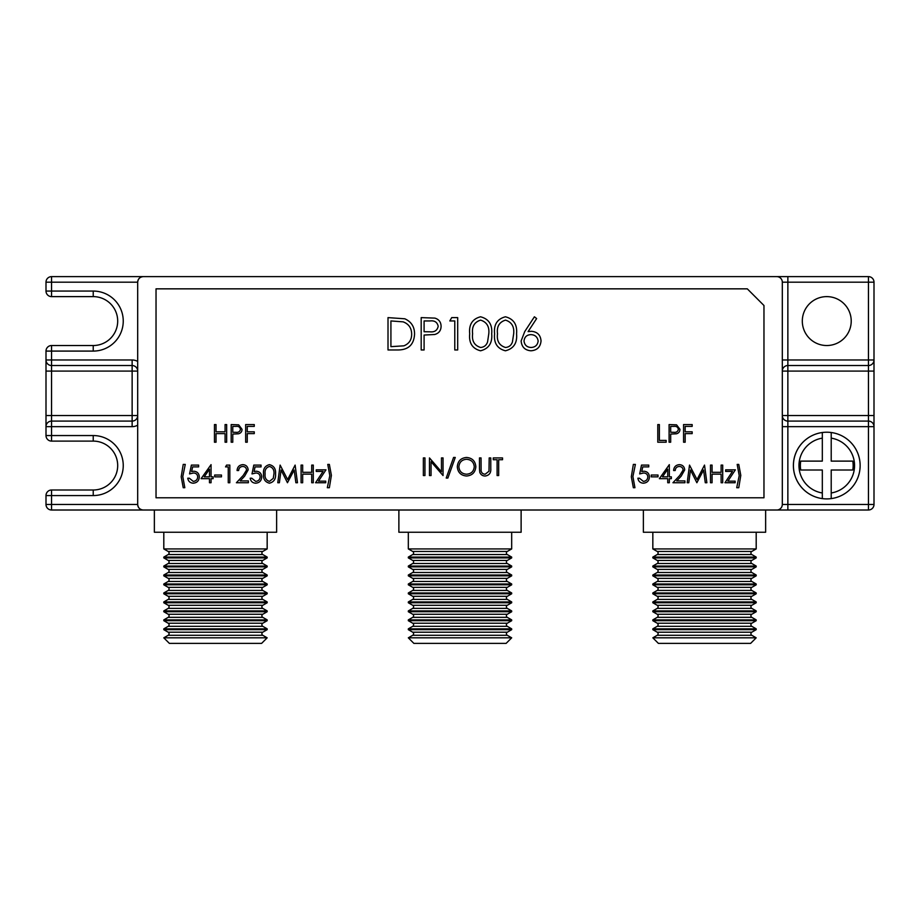 <?xml version="1.0" encoding="UTF-8"?>
<svg xmlns="http://www.w3.org/2000/svg" width="920" height="920" viewBox="0 0 920 920"><rect width="100%" height="100%" fill="white"/><g stroke="black" fill="none" stroke-linecap="round" stroke-linejoin="round"><path stroke-width="1.38" d="M756.194 629.671L751.801 632.212A1.782 1.782 0 0 0 751.801 635.283L657.225 635.283A1.782 1.782 0 0 0 657.225 632.212L652.832 629.671L652.832 628.855L756.194 628.855L756.194 629.671L652.832 629.671M756.194 620.701L751.801 623.231A1.782 1.782 0 0 0 751.801 626.313L657.225 626.313A1.782 1.782 0 0 0 657.225 623.231L652.832 620.701L652.832 619.884L756.194 619.884L756.194 620.701L652.832 620.701M756.194 611.731L751.801 614.261A1.782 1.782 0 0 0 751.801 617.343L657.225 617.343A1.782 1.782 0 0 0 657.225 614.261L652.832 611.731L652.832 610.914L756.194 610.914L756.194 611.731L652.832 611.731M756.194 602.761L751.801 605.291A1.782 1.782 0 0 0 751.801 608.373L657.225 608.373A1.782 1.782 0 0 0 657.225 605.291L652.832 602.761L652.832 601.933L756.194 601.933L756.194 602.761L652.832 602.761M756.194 593.779L751.801 596.321A1.782 1.782 0 0 0 751.801 599.403L657.225 599.403A1.782 1.782 0 0 0 657.225 596.321L652.832 593.779L652.832 592.963L756.194 592.963L756.194 593.779L652.832 593.779M756.194 584.809L751.801 587.351A1.782 1.782 0 0 0 751.801 590.433L657.225 590.433A1.782 1.782 0 0 0 657.225 587.351L652.832 584.809L652.832 583.993L756.194 583.993L756.194 584.809L652.832 584.809M756.194 575.839L751.801 578.381A1.782 1.782 0 0 0 751.801 581.463L657.225 581.463A1.782 1.782 0 0 0 657.225 578.381L652.832 575.839L652.832 575.023L756.194 575.023L756.194 575.839L652.832 575.839M756.194 566.87L751.801 569.411A1.782 1.782 0 0 0 751.801 572.481L657.225 572.481A1.782 1.782 0 0 0 657.225 569.411L652.832 566.87L652.832 566.053L756.194 566.053L756.194 566.87L652.832 566.87M756.194 557.899L751.801 560.429A1.782 1.782 0 0 0 751.801 563.511L657.225 563.511A1.782 1.782 0 0 0 657.225 560.429L652.832 557.899L652.832 557.083L756.194 557.083L756.194 557.899L652.832 557.899M652.832 548.929L756.194 548.929L751.801 551.459A1.782 1.782 0 0 0 751.801 554.541L657.225 554.541A1.782 1.782 0 0 0 657.225 551.459L652.832 548.929L652.832 532.243M511.681 629.671L507.288 632.212A1.782 1.782 0 0 0 507.288 635.283L412.712 635.283A1.782 1.782 0 0 0 412.712 632.212L408.319 629.671L408.319 628.855L511.681 628.855L511.681 629.671L408.319 629.671M511.681 620.701L507.288 623.231A1.782 1.782 0 0 0 507.288 626.313L412.712 626.313A1.782 1.782 0 0 0 412.712 623.231L408.319 620.701L408.319 619.884L511.681 619.884L511.681 620.701L408.319 620.701M511.681 611.731L507.288 614.261A1.782 1.782 0 0 0 507.288 617.343L412.712 617.343A1.782 1.782 0 0 0 412.712 614.261L408.319 611.731L408.319 610.914L511.681 610.914L511.681 611.731L408.319 611.731M511.681 602.761L507.288 605.291A1.782 1.782 0 0 0 507.288 608.373L412.712 608.373A1.782 1.782 0 0 0 412.712 605.291L408.319 602.761L408.319 601.933L511.681 601.933L511.681 602.761L408.319 602.761M511.681 593.779L507.288 596.321A1.782 1.782 0 0 0 507.288 599.403L412.712 599.403A1.782 1.782 0 0 0 412.712 596.321L408.319 593.779L408.319 592.963L511.681 592.963L511.681 593.779L408.319 593.779M511.681 584.809L507.288 587.351A1.782 1.782 0 0 0 507.288 590.433L412.712 590.433A1.782 1.782 0 0 0 412.712 587.351L408.319 584.809L408.319 583.993L511.681 583.993L511.681 584.809L408.319 584.809M511.681 575.839L507.288 578.381A1.782 1.782 0 0 0 507.288 581.463L412.712 581.463A1.782 1.782 0 0 0 412.712 578.381L408.319 575.839L408.319 575.023L511.681 575.023L511.681 575.839L408.319 575.839M511.681 566.87L507.288 569.411A1.782 1.782 0 0 0 507.288 572.481L412.712 572.481A1.782 1.782 0 0 0 412.712 569.411L408.319 566.87L408.319 566.053L511.681 566.053L511.681 566.87L408.319 566.87M511.681 557.899L507.288 560.429A1.782 1.782 0 0 0 507.288 563.511L412.712 563.511A1.782 1.782 0 0 0 412.712 560.429L408.319 557.899L408.319 557.083L511.681 557.083L511.681 557.899L408.319 557.899M408.319 548.929L511.681 548.929L507.288 551.459A1.782 1.782 0 0 0 507.288 554.541L412.712 554.541A1.782 1.782 0 0 0 412.712 551.459L408.319 548.929L408.319 532.243M267.168 629.671L262.775 632.212A1.782 1.782 0 0 0 262.775 635.283L168.199 635.283A1.782 1.782 0 0 0 168.199 632.212L163.806 629.671L163.806 628.855L267.168 628.855L267.168 629.671L163.806 629.671M267.168 620.701L262.775 623.231A1.782 1.782 0 0 0 262.775 626.313L168.199 626.313A1.782 1.782 0 0 0 168.199 623.231L163.806 620.701L163.806 619.884L267.168 619.884L267.168 620.701L163.806 620.701M267.168 611.731L262.775 614.261A1.782 1.782 0 0 0 262.775 617.343L168.199 617.343A1.782 1.782 0 0 0 168.199 614.261L163.806 611.731L163.806 610.914L267.168 610.914L267.168 611.731L163.806 611.731M267.168 602.761L262.775 605.291A1.782 1.782 0 0 0 262.775 608.373L168.199 608.373A1.782 1.782 0 0 0 168.199 605.291L163.806 602.761L163.806 601.933L267.168 601.933L267.168 602.761L163.806 602.761M267.168 593.779L262.775 596.321A1.782 1.782 0 0 0 262.775 599.403L168.199 599.403A1.782 1.782 0 0 0 168.199 596.321L163.806 593.779L163.806 592.963L267.168 592.963L267.168 593.779L163.806 593.779M267.168 584.809L262.775 587.351A1.782 1.782 0 0 0 262.775 590.433L168.199 590.433A1.782 1.782 0 0 0 168.199 587.351L163.806 584.809L163.806 583.993L267.168 583.993L267.168 584.809L163.806 584.809M267.168 575.839L262.775 578.381A1.782 1.782 0 0 0 262.775 581.463L168.199 581.463A1.782 1.782 0 0 0 168.199 578.381L163.806 575.839L163.806 575.023L267.168 575.023L267.168 575.839L163.806 575.839M267.168 566.87L262.775 569.411A1.782 1.782 0 0 0 262.775 572.481L168.199 572.481A1.782 1.782 0 0 0 168.199 569.411L163.806 566.87L163.806 566.053L267.168 566.053L267.168 566.87L163.806 566.87M267.168 557.899L262.775 560.429A1.782 1.782 0 0 0 262.775 563.511L168.199 563.511A1.782 1.782 0 0 0 168.199 560.429L163.806 557.899L163.806 557.083L267.168 557.083L267.168 557.899L163.806 557.899M163.806 548.929L267.168 548.929L262.775 551.459A1.782 1.782 0 0 0 262.775 554.541L168.199 554.541A1.782 1.782 0 0 0 168.199 551.459L163.806 548.929L163.806 532.243M831.208 498.605A33.338 33.338 0 0 1 793.419 465.554A33.338 33.338 0 0 1 831.208 432.515A33.338 33.338 0 0 1 831.208 498.605L831.208 470.005L852.782 470.005A26.392 26.392 0 0 0 852.782 461.115L831.208 461.115L831.208 432.515A33.338 33.338 0 0 1 831.208 498.605L831.208 492.982A27.784 27.784 0 0 0 831.208 438.127L831.208 432.515M750.628 643.379L658.386 643.379L652.832 637.824L756.194 637.824L750.628 643.379M657.225 635.283L652.832 637.824M751.801 635.283L756.194 637.824M657.225 626.313L652.832 628.855M751.801 626.313L756.194 628.855M657.225 617.343L652.832 619.884M751.801 617.343L756.194 619.884M657.225 608.373L652.832 610.914M751.801 608.373L756.194 610.914M657.225 599.403L652.832 601.933M751.801 599.403L756.194 601.933M657.225 590.433L652.832 592.963M751.801 590.433L756.194 592.963M657.225 581.463L652.832 583.993M751.801 581.463L756.194 583.993M657.225 572.481L652.832 575.023M751.801 572.481L756.194 575.023M657.225 563.511L652.832 566.053M751.801 563.511L756.194 566.053M657.225 554.541L652.832 557.083M751.801 554.541L756.194 557.083M506.126 643.379L413.873 643.379L408.319 637.824L511.681 637.824L506.126 643.379M412.712 635.283L408.319 637.824M507.288 635.283L511.681 637.824M412.712 626.313L408.319 628.855M507.288 626.313L511.681 628.855M412.712 617.343L408.319 619.884M507.288 617.343L511.681 619.884M412.712 608.373L408.319 610.914M507.288 608.373L511.681 610.914M412.712 599.403L408.319 601.933M507.288 599.403L511.681 601.933M412.712 590.433L408.319 592.963M507.288 590.433L511.681 592.963M412.712 581.463L408.319 583.993M507.288 581.463L511.681 583.993M412.712 572.481L408.319 575.023M507.288 572.481L511.681 575.023M412.712 563.511L408.319 566.053M507.288 563.511L511.681 566.053M412.712 554.541L408.319 557.083M507.288 554.541L511.681 557.083M765.635 510.013L765.635 532.243L643.379 532.243L643.379 510.013M521.122 510.013L521.122 532.243L398.877 532.243L398.877 510.013M261.613 643.379L169.372 643.379L163.806 637.824L267.168 637.824L261.613 643.379M168.199 635.283L163.806 637.824M262.775 635.283L267.168 637.824M168.199 626.313L163.806 628.855M262.775 626.313L267.168 628.855M168.199 617.343L163.806 619.884M262.775 617.343L267.168 619.884M168.199 608.373L163.806 610.914M262.775 608.373L267.168 610.914M168.199 599.403L163.806 601.933M262.775 599.403L267.168 601.933M168.199 590.433L163.806 592.963M262.775 590.433L267.168 592.963M168.199 581.463L163.806 583.993M262.775 581.463L267.168 583.993M168.199 572.481L163.806 575.023M262.775 572.481L267.168 575.023M168.199 563.511L163.806 566.053M262.775 563.511L267.168 566.053M168.199 554.541L163.806 557.083M262.775 554.541L267.168 557.083M276.621 510.013L276.621 532.243L154.364 532.243L154.364 510.013M826.769 345.529A24.449 24.449 0 0 1 802.309 321.068A24.449 24.449 0 0 1 826.769 296.619A24.449 24.449 0 0 1 851.218 321.068A24.449 24.449 0 0 1 826.769 345.529M267.168 548.929L267.168 532.243M511.681 548.929L511.681 532.243M756.194 548.929L756.194 532.243M505.413 350.796C497.26 348.645 493.66 342.987 494.592 333.81C493.637 324.622 497.237 318.952 505.413 316.791C513.659 318.906 517.373 324.587 516.568 333.81C517.385 343.022 513.659 348.691 505.413 350.796M449.811 320.942L451.709 317.618L457.688 317.618L457.688 349.968L454.779 349.968L454.779 320.942L449.811 320.942M398.038 349.968L388.01 349.968L388.01 317.618L404.811 318.791C411.366 321.747 414.621 326.887 414.552 334.202C413.942 344.62 408.445 349.876 398.038 349.968M253.805 465.094L261.05 465.094L261.05 466.9L255.047 466.9L254.092 471.546L256.174 471.201C259.67 471.511 261.522 473.432 261.728 476.974C261.452 480.826 259.394 482.897 255.576 483.195C252.505 482.942 250.711 481.286 250.194 478.216L251.769 478.216L255.668 481.378C258.405 481.137 259.9 479.642 260.142 476.905C259.888 474.375 258.474 473.075 255.886 473.006L251.999 473.915L253.805 465.094M225.538 466.9L226.573 465.094L229.827 465.094L229.827 482.735L228.252 482.735L228.252 466.9L225.538 466.9M201.1 478.664L211.059 464.646L211.059 476.859L213.095 476.859L213.095 478.664L211.059 478.664L211.059 482.735L209.472 482.735L209.472 478.664L201.1 478.664M181.194 476.778L183.23 464.416L185.265 464.416L182.781 476.548L184.816 487.715L183.23 487.715L181.194 476.778M453.583 457.459L455.262 457.459L447.879 478.043L446.211 478.043L453.583 457.459M479.458 468.567L479.458 457.918L481.045 457.918L481.114 470.833C481.562 472.995 482.931 474.122 485.197 474.202L489.003 471.224L489.187 457.918L490.774 457.918L490.774 468.567C491.107 472.845 489.279 475.329 485.288 476.008C482.586 476.008 480.746 474.766 479.78 472.293L479.458 468.567M231.184 442.221L231.184 424.568L238.671 424.844L242.04 429.306C241.983 431.664 240.81 433.159 238.521 433.78L232.771 434.079L232.771 442.221L231.184 442.221M497.099 459.724L493.258 459.724L493.258 457.918L502.538 457.918L502.538 459.724L498.686 459.724L498.686 475.559L497.099 475.559L497.099 459.724M725.65 471.431L725.65 469.844L735.367 469.844L727.869 481.148L735.149 481.148L735.149 482.735L724.971 482.735L732.469 471.431L725.65 471.431M688.781 482.735L687.194 482.735L689.517 465.094L697.026 479.573L704.524 465.094L706.87 482.735L705.283 482.735L703.593 470.039L696.865 482.735L690.471 470.016L688.781 482.735M659.364 478.664L669.323 464.646L669.323 476.859L671.358 476.859L671.358 478.664L669.323 478.664L669.323 482.735L667.736 482.735L667.736 478.664L659.364 478.664M641.493 465.094L648.738 465.094L648.738 466.9L642.735 466.9L641.78 471.546L643.862 471.201C647.358 471.511 649.209 473.432 649.417 476.974C649.14 480.826 647.094 482.897 643.264 483.195C640.193 482.942 638.399 481.286 637.882 478.216L639.457 478.216L643.356 481.378C646.093 481.137 647.588 479.642 647.83 476.905C647.588 474.375 646.162 473.075 643.574 473.006L639.688 473.915L641.493 465.094M669.093 442.221L669.093 424.568L676.568 424.844L679.949 429.306C679.891 431.664 678.719 433.159 676.43 433.78L670.68 434.079L670.68 442.221L669.093 442.221M631.315 476.778L633.351 464.416L635.386 464.416L632.903 476.548L634.938 487.715L633.351 487.715L631.315 476.778M316.238 471.431L316.238 469.844L325.967 469.844L318.469 481.148L325.737 481.148L325.737 482.735L315.56 482.735L323.07 471.431L316.238 471.431M279.381 482.735L277.782 482.735L280.117 465.094L287.627 479.573L295.124 465.094L297.471 482.735L295.872 482.735L294.181 470.039L287.454 482.735L281.071 470.016L279.381 482.735M423.361 475.559L423.361 457.918L424.948 457.918L424.948 475.559L423.361 475.559M301.082 482.735L301.082 465.094L302.668 465.094L302.668 472.328L311.719 472.328L311.719 465.094L313.294 465.094L313.294 482.735L311.719 482.735L311.719 474.145L302.668 474.145L302.668 482.735L301.082 482.735M331.395 475.364L329.36 487.715L327.324 487.715L329.808 475.582L327.773 464.416L329.36 464.416L331.395 475.364M683.571 442.221L683.571 424.568L692.162 424.568L692.162 426.385L685.158 426.385L685.158 431.813L692.162 431.813L692.162 433.619L685.158 433.619L685.158 442.221L683.571 442.221M657.788 442.221L657.788 424.568L659.364 424.568L659.364 440.404L666.149 440.404L666.149 442.221L657.788 442.221M651.222 476.859L651.222 475.042L658.007 475.042L658.007 476.859L651.222 476.859M679.293 466.451C676.809 466.659 675.441 468.015 675.199 470.522L673.624 470.522C673.911 466.934 675.832 464.979 679.374 464.646C682.629 464.887 684.399 466.635 684.698 469.89L681.133 476.215L676.717 480.93L684.928 480.93L684.928 482.735L672.945 482.735L679.788 475.433L683.123 470.028C682.847 467.797 681.57 466.601 679.293 466.451M710.493 482.735L710.493 465.094L712.068 465.094L712.068 472.328L721.119 472.328L721.119 465.094L722.706 465.094L722.706 482.735L721.119 482.735L721.119 474.145L712.068 474.145L712.068 482.735L710.493 482.735M740.795 475.364L738.76 487.715L736.724 487.715L739.22 475.582L737.184 464.416L738.76 464.416L740.795 475.364M214.452 442.221L214.452 424.568L216.027 424.568L216.027 431.813L225.078 431.813L225.078 424.568L226.665 424.568L226.665 442.221L225.078 442.221L225.078 433.619L216.027 433.619L216.027 442.221L214.452 442.221M245.663 442.221L245.663 424.568L254.265 424.568L254.265 426.385L247.25 426.385L247.25 431.813L254.265 431.813L254.265 433.619L247.25 433.619L247.25 442.221L245.663 442.221M457.297 466.819C457.769 461.15 460.828 458.034 466.451 457.459C472.19 457.918 475.329 461.012 475.835 466.727C475.341 472.397 472.259 475.49 466.589 476.008C460.931 475.525 457.838 472.466 457.297 466.819M431.054 475.559L429.467 475.559L429.467 457.918L441.462 471.799L441.462 457.918L443.037 457.918L443.037 475.559L431.054 461.702L431.054 475.559M191.383 465.094L198.617 465.094L198.617 466.9L192.613 466.9L191.659 471.546L193.74 471.201C197.236 471.511 199.088 473.432 199.295 476.974C199.019 480.826 196.972 482.897 193.142 483.195C190.072 482.942 188.278 481.286 187.761 478.216L189.336 478.216L193.234 481.378C195.971 481.137 197.466 479.642 197.708 476.905C197.466 474.375 196.04 473.075 193.453 473.006L189.566 473.915L191.383 465.094M214.67 476.859L214.67 475.042L221.467 475.042L221.467 476.859L214.67 476.859M242.742 466.451C240.258 466.659 238.901 468.015 238.648 470.522L237.072 470.522C237.36 466.934 239.28 464.979 242.822 464.646C246.077 464.887 247.859 466.635 248.158 469.89L244.582 476.215L240.166 480.93L248.377 480.93L248.377 482.735L236.394 482.735L243.236 475.433L246.571 470.028C246.295 467.797 245.019 466.601 242.742 466.451M269.433 483.195C264.994 482.011 263.028 478.929 263.534 473.926C263.017 468.912 264.983 465.819 269.433 464.646C273.93 465.796 275.965 468.889 275.529 473.926C275.965 478.952 273.93 482.034 269.433 483.195M421.187 349.968L421.187 317.618L434.907 318.113C438.921 319.355 440.979 322.092 441.094 326.301C440.979 330.625 438.828 333.362 434.642 334.512L424.097 335.041L424.097 349.968L421.187 349.968M480.527 350.796C472.374 348.645 468.774 342.987 469.706 333.81C468.751 324.622 472.362 318.952 480.527 316.791C488.773 318.906 492.499 324.587 491.694 333.81C492.499 343.022 488.773 348.691 480.527 350.796M524.745 331.556L534.405 316.791L536.636 318.55L528.091 331.625L531.438 331.303C537.326 331.821 540.523 335.018 541.04 340.894C540.477 347.012 537.107 350.313 530.932 350.796C524.929 350.255 521.663 346.978 521.134 340.952L524.745 331.556M874 504.459A5.554 5.554 0 0 1 868.445 510.013L868.445 504.459L874 504.459L874 426.661A5.554 5.554 0 0 0 868.445 421.095L868.445 365.527L787.865 365.527A5.554 5.554 0 0 0 782.31 371.082L874 371.082L874 426.661L787.865 426.661L787.865 504.459L868.445 504.459L868.445 421.095L787.865 421.095A5.554 5.554 0 0 1 782.31 415.541L874 415.541M874 371.082L874 359.973A5.554 5.554 0 0 1 868.445 365.527L868.445 276.621A5.554 5.554 0 0 1 874 282.175L787.865 282.175L787.865 359.973L874 359.973L874 282.175A5.554 5.554 0 0 0 868.445 276.621L776.756 276.621A5.554 5.554 0 0 1 782.31 282.175L782.31 504.459A5.554 5.554 0 0 1 776.756 510.013L868.445 510.013M776.756 510.013L143.244 510.013C139.898 509.657 138.046 507.805 137.689 504.459A5.554 5.554 0 0 0 143.244 510.013L51.554 510.013A5.554 5.554 0 0 1 46 504.459L46 495.569A5.554 5.554 0 0 1 51.554 490.003L93.23 490.003A24.449 24.449 0 0 0 117.691 465.554A24.449 24.449 0 0 0 93.23 441.105L51.554 441.105A5.554 5.554 0 0 1 46 435.551L46 351.084A5.554 5.554 0 0 1 51.554 345.529L93.23 345.529A24.449 24.449 0 0 0 117.691 321.068A24.449 24.449 0 0 0 93.23 296.619L51.554 296.619A5.554 5.554 0 0 1 46 291.065L46 282.175A5.554 5.554 0 0 1 51.554 276.621L776.756 276.621M156.032 288.845L156.032 497.789L763.968 497.789L763.968 305.509L747.304 288.845L156.032 288.845M143.244 276.621A5.554 5.554 0 0 0 137.689 282.175C138.046 278.817 139.898 276.966 143.244 276.621M46 504.459L137.689 504.459L137.689 282.175L46 282.175M137.689 415.541A5.554 5.554 0 0 1 132.135 421.095A5.554 5.554 0 0 0 137.689 415.541L51.554 415.541L51.554 421.095L132.135 421.095L132.135 365.527A5.554 5.554 0 0 1 137.689 371.082A5.554 5.554 0 0 0 132.135 365.527L51.554 365.527A5.554 5.554 0 0 1 46 359.973L132.135 359.973A11.109 11.109 0 0 1 137.689 361.456M46 435.551L51.554 435.551L51.554 421.095A5.554 5.554 0 0 0 46 426.661L132.135 426.661A11.109 11.109 0 0 0 137.689 425.166M822.319 470.005L822.319 498.605A33.338 33.338 0 0 1 822.319 432.515L822.319 461.115L800.745 461.115A26.392 26.392 0 0 0 800.745 470.005L822.319 470.005M822.319 432.515L822.319 438.127A27.784 27.784 0 0 0 822.319 492.982L822.319 498.605M673.9 426.385L670.68 426.385L670.68 432.262L673.762 432.308C676.315 432.618 677.844 431.618 678.373 429.318C677.867 427.053 676.384 426.075 673.9 426.385M662.481 476.859L667.736 476.859L667.736 469.188L662.481 476.859M236.003 426.385L232.771 426.385L232.771 432.262L235.865 432.308C238.406 432.618 239.947 431.618 240.465 429.318C239.97 427.053 238.475 426.075 236.003 426.385M474.26 466.727C473.777 462.127 471.201 459.643 466.532 459.275C461.886 459.69 459.333 462.197 458.873 466.808C459.356 471.385 461.909 473.846 466.532 474.202C471.224 473.857 473.8 471.373 474.26 466.727M204.217 476.859L209.472 476.859L209.472 469.188L204.217 476.859M269.491 466.451C266.087 467.521 264.627 470.005 265.121 473.915C264.627 477.825 266.087 480.309 269.491 481.378L273.274 478.354L273.941 473.915C274.344 470.028 272.861 467.532 269.491 466.451M390.919 320.942L390.919 346.656L403.88 345.828C409.066 343.747 411.666 339.871 411.654 334.202C411.619 328.084 408.779 323.966 403.132 321.85L390.919 320.942M430.008 320.942L424.097 320.942L424.097 331.729L429.755 331.798C434.435 332.373 437.241 330.544 438.196 326.312C437.287 322.172 434.562 320.378 430.008 320.942M480.619 320.114C474.386 322.069 471.718 326.623 472.615 333.799C471.718 340.964 474.386 345.529 480.619 347.484C484.115 347.162 486.427 345.31 487.565 341.929L488.784 333.799C489.532 326.669 486.806 322.103 480.619 320.114M505.505 320.114C499.272 322.069 496.593 326.623 497.501 333.799C496.593 340.964 499.261 345.529 505.505 347.484C509.001 347.162 511.313 345.31 512.44 341.929L513.67 333.799C514.406 326.669 511.692 322.103 505.505 320.114M538.142 341.067C537.521 336.961 535.083 334.811 530.84 334.627C526.723 334.857 524.457 336.996 524.032 341.067C524.584 345.115 526.93 347.242 531.082 347.484C535.233 347.242 537.591 345.103 538.142 341.067M751.801 632.212L657.225 632.212M751.801 623.231L657.225 623.231M751.801 614.261L657.225 614.261M751.801 605.291L657.225 605.291M751.801 596.321L657.225 596.321M751.801 587.351L657.225 587.351M751.801 578.381L657.225 578.381M751.801 569.411L657.225 569.411M751.801 560.429L657.225 560.429M751.801 551.459L657.225 551.459M507.288 632.212L412.712 632.212M507.288 623.231L412.712 623.231M507.288 614.261L412.712 614.261M507.288 605.291L412.712 605.291M507.288 596.321L412.712 596.321M507.288 587.351L412.712 587.351M507.288 578.381L412.712 578.381M507.288 569.411L412.712 569.411M507.288 560.429L412.712 560.429M507.288 551.459L412.712 551.459M262.775 632.212L168.199 632.212M262.775 623.231L168.199 623.231M262.775 614.261L168.199 614.261M262.775 605.291L168.199 605.291M262.775 596.321L168.199 596.321M262.775 587.351L168.199 587.351M262.775 578.381L168.199 578.381M262.775 569.411L168.199 569.411M262.775 560.429L168.199 560.429M262.775 551.459L168.199 551.459M46 291.065L51.554 291.065L51.554 276.621M51.554 296.619L51.554 291.065L93.23 291.065A30.003 30.003 0 0 1 123.245 321.068A30.003 30.003 0 0 1 93.23 351.084L46 351.084M137.689 371.082L51.554 371.082L51.554 345.529M51.554 441.105L51.554 435.551L93.23 435.551A30.003 30.003 0 0 1 123.245 465.554A30.003 30.003 0 0 1 93.23 495.569L46 495.569M51.554 510.013L51.554 490.003M93.23 495.569L93.23 490.003A24.449 24.449 0 0 0 117.691 465.554A24.449 24.449 0 0 0 93.23 441.105L93.23 435.551M93.23 351.084L93.23 345.529A24.449 24.449 0 0 0 117.691 321.068A24.449 24.449 0 0 0 93.23 296.619L93.23 291.065M46 371.082L51.554 371.082L51.554 415.541L46 415.541M782.31 359.973L787.865 359.973L787.865 426.661L782.31 426.661M132.135 365.527L132.135 359.973M132.135 421.095L132.135 426.661M782.31 282.175L787.865 282.175L787.865 276.621M787.865 510.013L787.865 504.459L782.31 504.459"/></g></svg>
